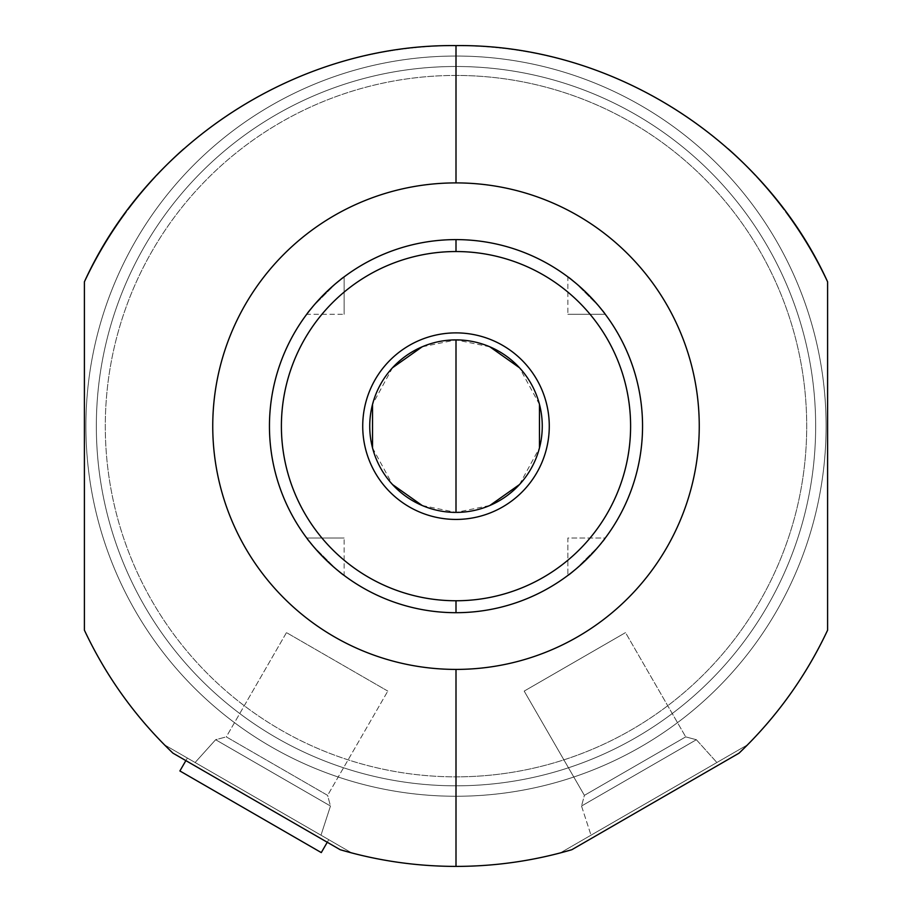 <?xml version="1.0" encoding="UTF-8"?>
<svg xmlns="http://www.w3.org/2000/svg" width="912" height="912" viewBox="0 0 912 912"><rect width="100%" height="100%" fill="white"/><g stroke="black" fill="none" stroke-linecap="round" stroke-linejoin="round"><path stroke-width="0.68" stroke-dasharray="4.56 3.42" d="M456 239.605A186.55 186.55 0 0 1 642.55 426.155A186.55 186.55 0 0 1 456 612.693A186.55 186.55 0 0 1 269.45 426.155A186.55 186.55 0 0 1 456 239.605A186.55 186.55 0 0 1 642.55 426.155A186.55 186.55 0 0 1 456 612.693A186.55 186.55 0 0 1 269.45 426.155A186.55 186.55 0 0 1 456 239.605M456 75.445A350.71 350.71 0 0 0 105.29 426.155A350.71 350.71 0 0 0 456 776.853A350.71 350.71 0 0 0 806.71 426.155A350.71 350.71 0 0 0 456 75.445A350.71 350.71 0 0 1 806.71 426.155A350.71 350.71 0 0 1 456 776.853L456 785.813A359.659 359.659 0 0 1 96.341 426.155A359.659 359.659 0 0 1 456 66.496A359.659 359.659 0 0 1 815.659 426.155A359.659 359.659 0 0 1 456 785.813L456 796.256A370.101 370.101 0 0 0 826.101 426.155A370.101 370.101 0 0 0 456 56.042A370.101 370.101 0 0 1 826.101 426.155A370.101 370.101 0 0 1 456 796.256A370.101 370.101 0 0 1 85.899 426.155A370.101 370.101 0 0 1 456 56.042A370.101 370.101 0 0 0 85.899 426.155A370.101 370.101 0 0 0 456 796.256A370.101 370.101 0 0 1 85.899 426.155A370.101 370.101 0 0 1 456 56.042L456 66.496A359.659 359.659 0 0 0 96.341 426.155A359.659 359.659 0 0 0 456 785.813A359.659 359.659 0 0 1 96.341 426.155A359.659 359.659 0 0 1 456 66.496A359.659 359.659 0 0 0 96.341 426.155A359.659 359.659 0 0 0 456 785.813A359.659 359.659 0 0 0 815.659 426.155A359.659 359.659 0 0 0 456 66.496L456 56.042A370.101 370.101 0 0 1 826.101 426.155A370.101 370.101 0 0 1 456 796.256L456 785.813A359.659 359.659 0 0 0 815.659 426.155A359.659 359.659 0 0 0 456 66.496A359.659 359.659 0 0 1 815.659 426.155A359.659 359.659 0 0 1 456 785.813A359.659 359.659 0 0 1 96.341 426.155A359.659 359.659 0 0 1 456 66.496A359.659 359.659 0 0 0 96.341 426.155A359.659 359.659 0 0 0 456 785.813A359.659 359.659 0 0 1 96.341 426.155A359.659 359.659 0 0 1 456 66.496L456 56.042A370.101 370.101 0 0 0 85.899 426.155A370.101 370.101 0 0 0 456 796.256L456 785.813A359.659 359.659 0 0 0 815.659 426.155A359.659 359.659 0 0 0 456 66.496A359.659 359.659 0 0 1 815.659 426.155A359.659 359.659 0 0 1 456 785.813L456 796.256A370.101 370.101 0 0 0 826.101 426.155A370.101 370.101 0 0 0 456 56.042L456 66.496A359.659 359.659 0 0 1 815.659 426.155A359.659 359.659 0 0 1 456 785.813A359.659 359.659 0 0 0 815.659 426.155A359.659 359.659 0 0 0 456 66.496L456 75.445L456 66.496A359.659 359.659 0 0 0 96.341 426.155A359.659 359.659 0 0 0 456 785.813L456 776.853A350.71 350.71 0 0 1 105.29 426.155A350.71 350.71 0 0 1 456 75.445M765.385 725.644A410.4 410.4 0 0 1 739.062 753.152L739.062 753.152A410.4 410.4 0 0 0 765.385 725.644M165.813 746.21L170.476 750.793L165.813 746.21M103.01 665.35A410.4 410.4 0 0 1 84.406 630.192A410.4 410.4 0 0 0 172.938 753.152A410.4 410.4 0 0 1 146.615 725.644M172.938 753.152L340.187 849.722A410.4 410.4 0 0 1 340.187 849.722L172.938 753.152M571.813 849.722L571.813 849.722A410.4 410.4 0 0 1 571.801 849.722L739.062 753.152L571.813 849.722M562.237 852.412L568.529 850.668L562.237 852.412M495.079 864.53A410.4 410.4 0 0 1 416.921 864.53A410.4 410.4 0 0 0 495.079 864.53M126.061 211.926A410.4 410.4 0 0 1 127.885 209.486M154.972 177.053A410.4 410.4 0 0 1 156.955 174.933M183.688 148.952A410.4 410.4 0 0 1 728.198 148.85M755.102 174.99A410.4 410.4 0 0 1 757.028 177.053M784.115 209.486A410.4 410.4 0 0 1 785.813 211.766M84.406 281.808L84.406 630.192L84.406 281.808A410.4 410.4 0 0 1 827.594 281.808L827.594 630.192L827.594 281.808M808.853 665.566A410.4 410.4 0 0 0 827.594 630.192M560.287 852.925L747.612 744.773L560.287 852.925M591.01 835.198L716.889 762.512L591.01 835.198L716.889 762.512L696.369 739.723L685.71 736.873L625.518 632.609L524.183 691.102L625.518 632.609L524.183 691.102L584.387 795.367L685.71 736.873L584.387 795.367L581.525 806.026L696.369 739.723L581.525 806.026L591.01 835.198L581.525 806.026L584.387 795.367L524.183 691.102L625.518 632.609L685.71 736.873L584.387 795.367L685.71 736.873L696.369 739.723L581.525 806.026L696.369 739.723L716.889 762.512L591.01 835.198M164.388 744.773L351.713 852.925L164.388 744.773M328.753 839.667L187.359 758.043L328.753 839.667L327.26 842.255L328.753 839.667L187.359 758.043L328.753 839.667M605.283 314.298C607.027 313.078 569.065 275.128 567.857 276.86C569.065 275.128 607.027 313.078 605.283 314.298L567.857 314.298L605.283 314.298M605.283 538.012C607.027 539.22 569.065 577.182 567.857 575.438C569.065 577.182 607.027 539.22 605.283 538.012L567.857 538.012L567.857 575.438L567.857 538.012L605.283 538.012M306.717 538.012C304.973 539.22 342.935 577.182 344.143 575.438C342.935 577.182 304.973 539.22 306.717 538.012L344.143 538.012L306.717 538.012M344.143 276.86C342.935 275.128 304.973 313.078 306.717 314.298C304.973 313.078 342.935 275.128 344.143 276.86L344.143 314.298L344.143 276.86M422.176 505.499L456 512.407A86.264 86.264 0 0 1 369.736 426.155A86.264 86.264 0 0 1 456 339.891L422.176 346.799M392.502 367.764L372.541 404.369M372.541 447.94L392.502 484.534M489.824 346.799L456 339.891A86.264 86.264 0 0 1 542.264 426.155A86.264 86.264 0 0 1 456 512.407L489.824 505.499M519.498 484.534L539.459 447.94M539.459 404.369L519.498 367.764M321.286 852.595L179.892 770.959L321.286 852.595M185.866 760.619L187.359 758.043L185.866 760.619M603.516 311.961L602.49 310.65L603.516 311.961M599.138 306.523L575.62 283.016L599.138 306.523M571.493 279.665L570.182 278.639L571.493 279.665M568.427 277.294L567.857 276.86L567.857 314.298L567.857 276.86L568.427 277.294M570.182 573.671L571.493 572.645L570.182 573.671M575.62 569.293L599.138 545.775L575.62 569.293M602.49 541.648L603.516 540.337L602.49 541.648M308.484 540.337L309.51 541.648L308.484 540.337M312.862 545.775L336.38 569.293L312.862 545.775M340.507 572.645L341.818 573.671L340.507 572.645M343.573 575.016L344.143 575.438L344.143 538.012L344.143 575.438L343.573 575.016M341.818 278.639L340.507 279.665L341.818 278.639M336.38 283.016L312.862 306.523L336.38 283.016M309.51 310.65L308.484 311.961L309.51 310.65M307.139 313.728L306.717 314.298L344.143 314.298L306.717 314.298L307.139 313.728M387.817 691.102L286.482 632.609L387.817 691.102L286.482 632.609L226.29 736.873L327.613 795.367L387.817 691.102L327.613 795.367L226.29 736.873L215.631 739.723L330.475 806.026L327.613 795.367L226.29 736.873L286.482 632.609L387.817 691.102M195.111 762.512L320.99 835.198L330.475 806.026L215.631 739.723L195.111 762.512L215.631 739.723L226.29 736.873L327.613 795.367L330.475 806.026L215.631 739.723L330.475 806.026L320.99 835.198L195.111 762.512M456 519.43A93.275 93.275 0 0 1 362.725 426.155A93.275 93.275 0 0 1 456 332.88A93.275 93.275 0 0 1 549.275 426.155A93.275 93.275 0 0 1 456 519.43A93.275 93.275 0 0 0 549.275 426.155A93.275 93.275 0 0 0 456 332.88A93.275 93.275 0 0 0 362.725 426.155A93.275 93.275 0 0 0 456 519.43M456 339.891A86.264 86.264 0 0 1 542.264 426.155A86.264 86.264 0 0 1 456 512.407A86.264 86.264 0 0 1 369.736 426.155A86.264 86.264 0 0 1 456 339.891"/><path stroke-width="1.37" d="M785.813 211.766A410.4 410.4 0 0 1 827.594 281.808C762.991 139.878 611.724 43.844 456 45.6L456 182.902A243.253 243.253 0 0 0 212.747 426.155A243.253 243.253 0 0 0 456 669.408A243.253 243.253 0 0 0 699.253 426.155A243.253 243.253 0 0 0 456 182.902A243.253 243.253 0 0 0 212.747 426.155A243.253 243.253 0 0 0 456 669.408L456 866.4C495.398 866.366 534.01 860.814 571.813 849.722L560.287 852.925L571.813 849.722A410.4 410.4 0 0 1 533.908 858.933A410.4 410.4 0 0 0 571.79 849.722M827.594 630.192L827.594 281.808L827.594 630.192C805.706 676.681 776.203 717.664 739.062 753.152L571.813 849.722L568.529 850.668L571.813 849.722L739.062 753.152L747.612 744.773L739.062 753.152C776.203 717.664 805.706 676.681 827.594 630.192A410.4 410.4 0 0 1 765.385 725.644A410.4 410.4 0 0 0 808.853 665.566M164.388 744.773L172.938 753.152L340.187 849.722C378.001 860.814 416.602 866.366 456 866.4C416.602 866.366 378.001 860.814 340.187 849.722L351.713 852.925L340.187 849.722A410.4 410.4 0 0 0 378.07 858.933A410.4 410.4 0 0 1 340.199 849.722L172.938 753.152C135.797 717.664 106.282 676.681 84.406 630.192C106.282 676.681 135.797 717.664 172.938 753.152L164.388 744.773M170.476 750.793L172.938 753.152L170.476 750.793M146.615 725.644A410.4 410.4 0 0 1 103.01 665.35M533.794 858.956A410.4 410.4 0 0 1 495.079 864.53A410.4 410.4 0 0 0 533.794 858.956M416.921 864.53A410.4 410.4 0 0 1 378.206 858.956A410.4 410.4 0 0 0 416.921 864.53M84.406 281.808L84.406 630.192L84.406 281.808C149.021 139.878 300.253 43.856 456 45.6C300.253 43.856 149.021 139.878 84.406 281.808A410.4 410.4 0 0 1 126.061 211.926M127.885 209.486A410.4 410.4 0 0 1 154.972 177.053M156.955 174.933A410.4 410.4 0 0 1 183.688 148.952M728.198 148.85A410.4 410.4 0 0 1 755.102 174.99M757.028 177.053A410.4 410.4 0 0 1 784.115 209.486M571.813 849.722C534.01 860.814 495.398 866.366 456 866.4L456 669.408A243.253 243.253 0 0 0 699.253 426.155A243.253 243.253 0 0 0 456 182.902L456 45.6C611.724 43.844 762.991 139.878 827.594 281.808M747.612 744.773L739.062 753.152L747.612 744.773M351.713 852.925L340.187 849.722L351.713 852.925M456 612.693A186.55 186.55 0 0 0 642.55 426.155A186.55 186.55 0 0 0 456 239.605A186.55 186.55 0 0 1 642.55 426.155A186.55 186.55 0 0 1 456 612.693L456 600.757A174.602 174.602 0 0 0 630.602 426.155A174.602 174.602 0 0 0 456 251.541L456 239.605A186.55 186.55 0 0 0 269.45 426.155A186.55 186.55 0 0 0 456 612.693A186.55 186.55 0 0 1 269.45 426.155A186.55 186.55 0 0 1 456 239.605L456 251.541A174.602 174.602 0 0 1 630.602 426.155A174.602 174.602 0 0 1 456 600.757A174.602 174.602 0 0 1 281.398 426.155A174.602 174.602 0 0 1 456 251.541A174.602 174.602 0 0 0 281.398 426.155A174.602 174.602 0 0 0 456 600.757L456 612.693M456 339.891A86.264 86.264 0 0 0 369.736 426.155A86.264 86.264 0 0 0 456 512.407A86.264 86.264 0 0 0 542.264 426.155A86.264 86.264 0 0 0 456 339.891A86.264 86.264 0 0 0 369.736 426.155A86.264 86.264 0 0 0 456 512.407L456 339.891L456 512.407A86.264 86.264 0 0 0 542.264 426.155A86.264 86.264 0 0 0 456 339.891M422.176 346.799L392.502 367.764M372.541 404.369L372.541 447.94M392.502 484.534L422.176 505.499M489.824 505.499L519.498 484.534M539.459 447.94L539.459 404.369M519.498 367.764L489.824 346.799M179.892 770.959L321.286 852.595L179.892 770.959L185.866 760.619L179.892 770.959M327.26 842.255L321.286 852.595L327.26 842.255M604.861 313.728L603.516 311.961L604.861 313.728M602.49 310.65L599.138 306.523L602.49 310.65M575.62 283.016L571.493 279.665L575.62 283.016M570.182 278.639L568.427 277.294L570.182 278.639M568.427 575.016L570.182 573.671L568.427 575.016M571.493 572.645L575.62 569.293L571.493 572.645M599.138 545.775L602.49 541.648L599.138 545.775M603.516 540.337L604.861 538.582L603.516 540.337M307.139 538.582L308.484 540.337L307.139 538.582M309.51 541.648L312.862 545.775L309.51 541.648M336.38 569.293L340.507 572.645L336.38 569.293M341.818 573.671L343.573 575.016L341.818 573.671M343.573 277.294L341.818 278.639L343.573 277.294M340.507 279.665L336.38 283.016L340.507 279.665M312.862 306.523L309.51 310.65L312.862 306.523M308.484 311.961L307.139 313.728L308.484 311.961M456 332.88A93.275 93.275 0 0 0 362.725 426.155A93.275 93.275 0 0 0 456 519.43A93.275 93.275 0 0 0 549.275 426.155A93.275 93.275 0 0 0 456 332.88"/></g></svg>
